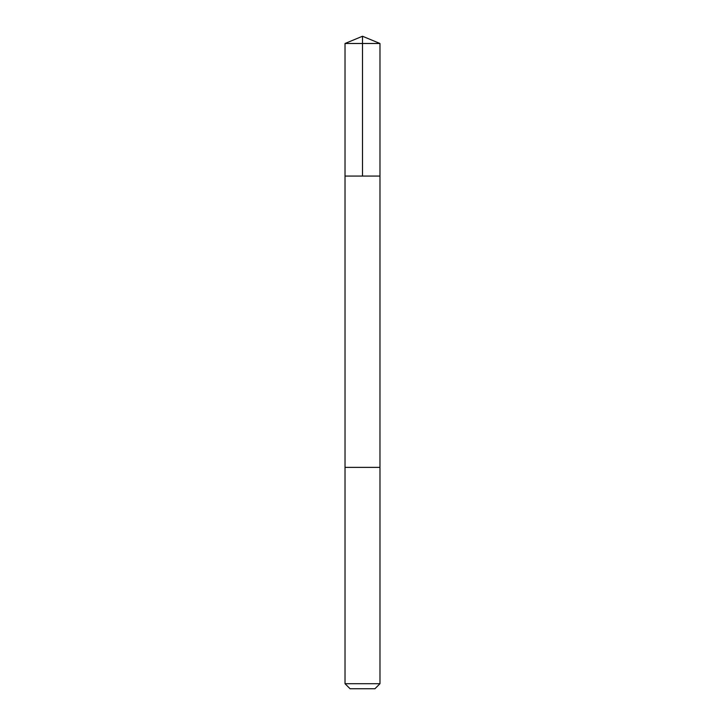 <?xml version="1.0" encoding="UTF-8"?>
<svg xmlns="http://www.w3.org/2000/svg" width="725" height="725" viewBox="0 0 725 725"><rect width="100%" height="100%" fill="white"/><g stroke="black" fill="none" stroke-linecap="round" stroke-linejoin="round"><path stroke-width="1.09" d="M345.018 176.075L379.982 176.075L379.982 43.491L345.018 43.491L345.018 176.075L379.982 176.075L379.972 467.371L345.028 467.371L345.018 176.075M375.922 467.371L345.018 467.371L345.018 683.702L379.982 683.702L379.982 467.371L375.922 467.371M379.982 683.702L374.934 688.75L350.066 688.75L345.018 683.702M345.018 43.491L362.5 36.25L362.5 176.075M362.5 36.25L379.982 43.491"/></g></svg>
